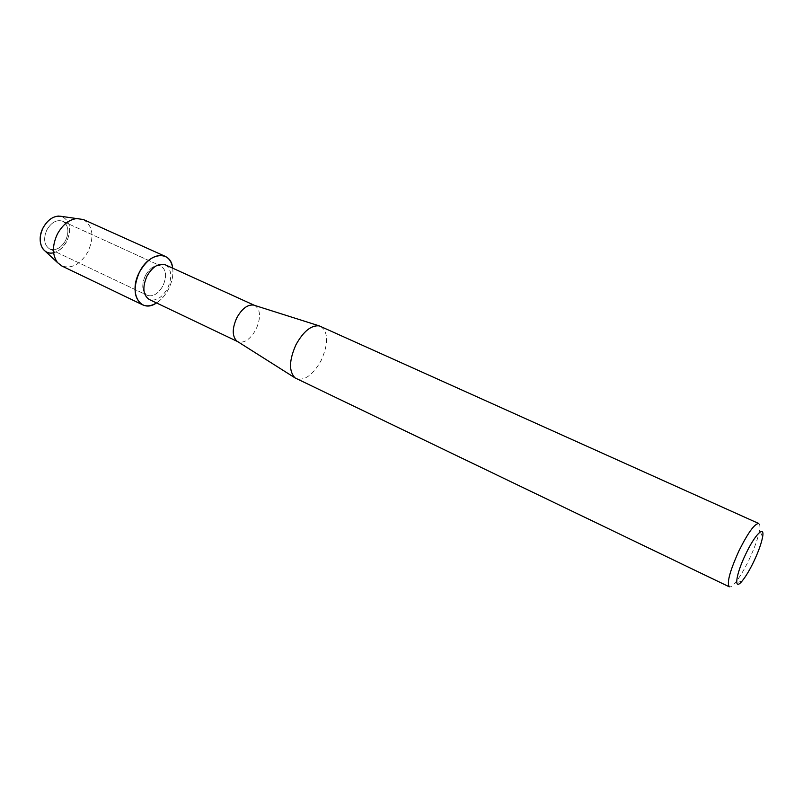 <?xml version="1.0" encoding="UTF-8"?>
<svg xmlns="http://www.w3.org/2000/svg" width="803" height="803" viewBox="0 0 803 803"><rect width="100%" height="100%" fill="white"/><g stroke="black" fill="none" stroke-linecap="round" stroke-linejoin="round"><path stroke-width="0.6" stroke-dasharray="4.01 3.01" d="M46.895 229.839C51.462 222.24 56.722 219.37 62.674 221.237C68.436 225.071 69.429 231.475 65.635 240.448C61.088 248.087 55.788 250.948 49.746 249.02C44.085 245.206 43.131 238.812 46.895 229.839C51.462 222.24 56.722 219.37 62.674 221.237C68.436 225.071 69.429 231.475 65.635 240.448C61.088 248.087 55.788 250.948 49.746 249.02C44.085 245.206 43.131 238.812 46.895 229.839M45.239 251.219C53.169 255.123 60.366 251.791 66.84 241.251C71.909 228.755 70.112 220.464 61.46 216.368C70.112 220.464 71.909 228.755 66.84 241.251C63.467 247.485 59.051 251.319 53.61 252.744M145.363 275.61C150.091 267.55 155.27 264.358 160.931 266.044C166.311 269.768 166.994 276.352 162.959 285.778C158.261 293.878 153.042 297.05 147.3 295.323C142.001 291.619 141.358 285.055 145.363 275.61C150.091 267.55 155.27 264.358 160.931 266.044C166.311 269.768 166.994 276.352 162.959 285.778C158.261 293.878 153.042 297.05 147.3 295.323C142.001 291.619 141.358 285.055 145.363 275.61M165.318 264.819C171.671 269.226 172.464 277.005 167.697 288.157C162.136 297.742 155.973 301.506 149.197 299.459M172.685 268.172C173.488 274.877 172.113 281.823 168.57 289.02C165.398 295.153 161.373 299.79 156.505 302.942C161.373 299.79 165.398 295.153 168.57 289.02C172.113 281.823 173.488 274.877 172.685 268.172M254.481 305.341L254.772 305.471C260.644 309.717 261.065 317.667 256.037 329.32C250.335 339.388 244.293 343.513 237.909 341.717L237.618 341.566M320.668 326.349C328.377 332.151 328.588 343.433 321.29 360.206C313.17 374.78 304.849 380.943 296.327 378.675M758.765 523.516C759.919 524.098 760.19 526.316 759.578 530.171C758.162 537.94 754.669 547.756 749.089 559.621C744.07 570.02 739.342 577.859 734.926 583.159C732.366 586.11 730.499 587.324 729.305 586.822M83.392 219.53C92.897 225.874 94.473 236.534 88.109 251.52C80.541 264.328 71.768 269.135 61.791 265.964M62.674 221.237L160.931 266.044L62.674 221.237M762.599 536.976L759.578 530.171M742.072 581.081L734.926 583.159M49.746 249.02L147.3 295.323L49.746 249.02"/><path stroke-width="1.2" d="M53.61 252.744C42.649 255.776 36.025 240.699 43.091 227.811C48.2 219.068 54.323 215.254 61.46 216.368L83.392 219.53L165.147 256.318C169.272 258.325 171.792 262.28 172.685 268.172C171.019 249.954 149.127 251.931 139.421 272.167C147.25 258.837 155.822 253.557 165.147 256.318M237.678 341.606L149.197 299.459C142.964 295.102 142.211 287.333 146.959 276.162C152.54 266.626 158.663 262.842 165.318 264.819L254.541 305.371M237.618 341.566L236.895 341.114C232.087 336.347 232.047 328.608 236.765 317.888C241.944 308.643 247.575 304.367 253.658 305.09L254.481 305.341M295.905 344.848C303.373 331.378 311.162 325.054 319.293 325.888L758.765 523.516C754.679 523.526 748.105 532.57 739.051 550.647C729.857 570.983 726.605 583.038 729.305 586.822L295.082 377.922C288.769 371.448 289.04 360.417 295.905 344.848M745.716 554.13C754.981 534.417 764.958 524.62 762.599 536.976C761.395 543.41 758.474 551.571 753.826 561.468C749.631 570.14 745.716 576.684 742.072 581.081C733.591 591.58 735.598 574.938 745.716 554.13M156.505 302.942C140.555 314.144 128.078 293.105 139.421 272.167C132.796 287.815 133.85 298.696 142.583 304.809C146.778 306.676 151.416 306.053 156.505 302.942M45.239 251.219L43.352 249.472C39.206 243.71 39.126 236.483 43.091 227.811C47.287 220.353 52.556 216.429 58.91 216.047M142.583 304.809L61.791 265.964L57.555 262.641C52.165 255.103 52.105 245.577 57.374 234.064C62.925 224.157 69.841 218.948 78.122 218.436M253.658 305.09L319.293 325.888M236.895 341.114L295.082 377.922M43.352 249.472L57.555 262.641"/></g></svg>
